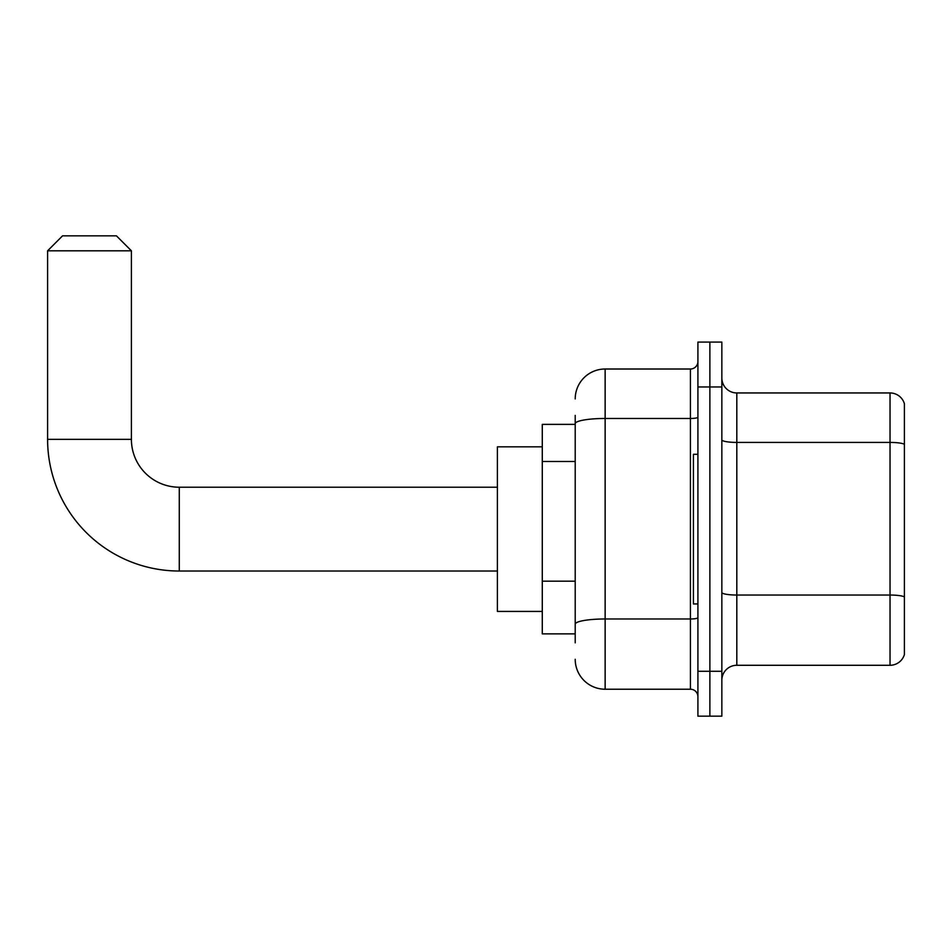 <?xml version="1.0" encoding="UTF-8"?>
<svg xmlns="http://www.w3.org/2000/svg" width="952" height="952" viewBox="0 0 952 952"><rect width="100%" height="100%" fill="white"/><g stroke="black" fill="none" stroke-linecap="round" stroke-linejoin="round"><path stroke-width="1.43" d="M575.21 452.498L575.21 415.393L575.21 424.378L542.283 424.378L542.283 633.865L575.21 633.865M575.21 642.838L575.21 415.393M575.21 398.936A29.928 29.928 0 0 1 605.139 369.007L605.139 689.224L690.426 689.224A7.485 7.485 0 0 1 697.911 696.709A7.485 7.485 0 0 0 690.426 689.224L690.426 369.007A7.485 7.485 0 0 0 697.911 361.534M697.911 671.267L697.911 716.166L709.883 716.166L709.883 671.267L709.883 716.166L721.842 716.166L721.842 671.267L709.883 671.267L709.883 386.964L709.883 671.267L697.911 671.267L697.911 386.964L709.883 386.964L709.883 342.077L709.883 386.964L721.842 386.964L721.842 671.267M721.842 386.964L721.842 342.077L697.911 342.077L697.911 386.964M605.139 369.007L690.426 369.007M575.21 629.379L575.21 590.157M605.139 689.224A29.928 29.928 0 0 1 575.21 659.296M721.842 680.252A14.958 14.958 0 0 1 736.812 665.281L890.037 665.281L890.037 392.95L736.812 392.95A14.958 14.958 0 0 1 721.842 377.992A14.958 14.958 0 0 0 736.812 392.95L736.812 665.281M904.4 403.731A14.958 14.958 0 0 0 890.037 392.95A14.958 14.958 0 0 1 904.4 403.731L904.4 654.512A14.958 14.958 0 0 1 890.037 665.281M497.396 571.021L179.274 571.021L179.274 487.222A47.886 47.886 0 0 1 131.4 439.336L131.4 250.804L47.6 250.804L62.558 235.834L116.43 235.834L131.4 250.804M179.274 571.021A131.673 131.673 0 0 1 47.6 439.336L47.6 250.804M497.396 487.222L179.274 487.222A47.886 47.886 0 0 1 131.4 439.336L47.6 439.336M542.283 446.821L497.396 446.821L497.396 611.422L542.283 611.422M697.911 454.306L693.413 454.306L693.413 603.937L697.911 603.937M575.21 461.47L542.283 461.47M575.21 581.172L542.283 581.172M697.911 617.681A7.485 1.297 0 0 1 690.426 618.978L605.139 618.978A29.928 5.2 180 0 0 575.21 624.179M575.21 423.664A29.928 5.2 180 0 1 605.139 418.475L690.426 418.475A7.485 1.297 0 0 0 697.911 417.178M904.4 444.286A14.958 2.594 180 0 0 890.037 442.418L736.812 442.418A14.958 2.594 -0 0 1 721.842 439.812M904.4 596.916A14.958 2.594 180 0 0 890.037 595.036L736.812 595.036A14.958 2.594 0 0 1 721.842 592.442"/></g></svg>
